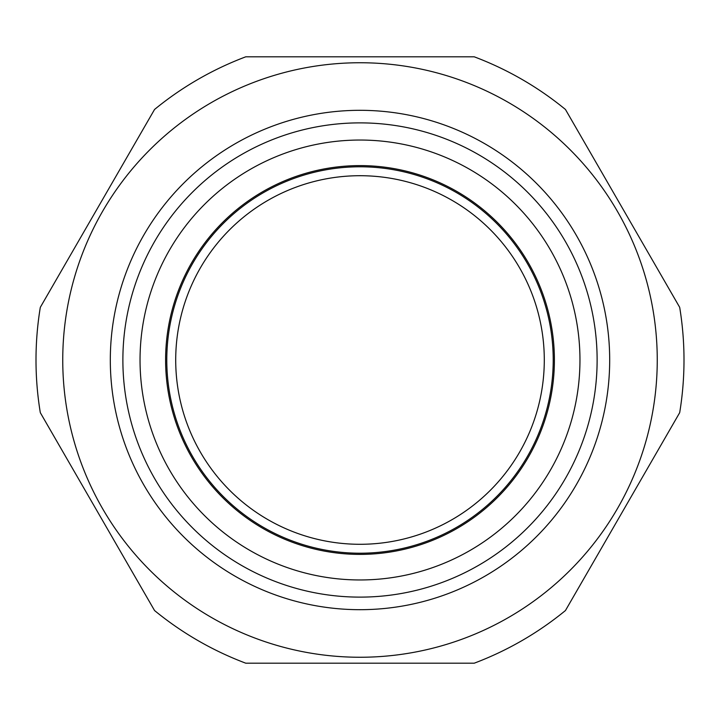 <?xml version="1.0" encoding="UTF-8"?>
<svg xmlns="http://www.w3.org/2000/svg" width="720" height="720" viewBox="0 0 720 720"><rect width="100%" height="100%" fill="white"/><g stroke="black" fill="none" stroke-linecap="round" stroke-linejoin="round"><path stroke-width="1.08" d="M360 62.748A297.252 297.252 0 0 1 657.252 360A297.252 297.252 0 0 1 360 657.252A297.252 297.252 0 0 1 62.748 360A297.252 297.252 0 0 1 360 62.748A297.252 297.252 0 0 1 657.252 360A297.252 297.252 0 0 1 360 657.252M360 597.123A237.123 237.123 0 0 1 122.877 360A237.123 237.123 0 0 1 360 122.877A237.123 237.123 0 0 1 597.123 360A237.123 237.123 0 0 1 360 597.123M360 140.04A219.96 219.96 0 0 0 140.04 360A219.96 219.96 0 0 0 360 579.96A219.96 219.96 0 0 0 579.96 360A219.96 219.96 0 0 0 360 140.04M474.237 663.192L245.763 663.192A324 324 0 0 1 154.548 610.533L40.311 412.668A324 324 0 0 1 40.311 307.332L154.548 109.467A324 324 0 0 1 245.763 56.808L474.237 56.808A324 324 0 0 1 565.452 109.467L679.689 307.332A324 324 0 0 1 679.689 412.668L565.452 610.533A324 324 0 0 1 474.237 663.192M177.849 387.999A184.293 184.293 0 0 1 332.001 177.849A184.293 184.293 0 0 1 542.151 332.001A184.293 184.293 0 0 1 387.999 542.151A184.293 184.293 0 0 1 177.849 387.999M415.692 174.987A193.212 193.212 0 0 0 174.987 304.308A193.212 193.212 0 0 0 304.308 545.013A193.212 193.212 0 0 0 545.013 415.692A193.212 193.212 0 0 0 415.692 174.987M303.966 546.147A194.4 194.4 0 0 1 173.853 303.966A194.4 194.4 0 0 1 416.034 173.853A194.4 194.4 0 0 1 546.147 416.034A194.4 194.4 0 0 1 303.966 546.147M360 609.687A249.687 249.687 0 0 0 609.687 360A249.687 249.687 0 0 0 360 110.313A249.687 249.687 0 0 0 110.313 360A249.687 249.687 0 0 0 360 609.687"/></g></svg>
